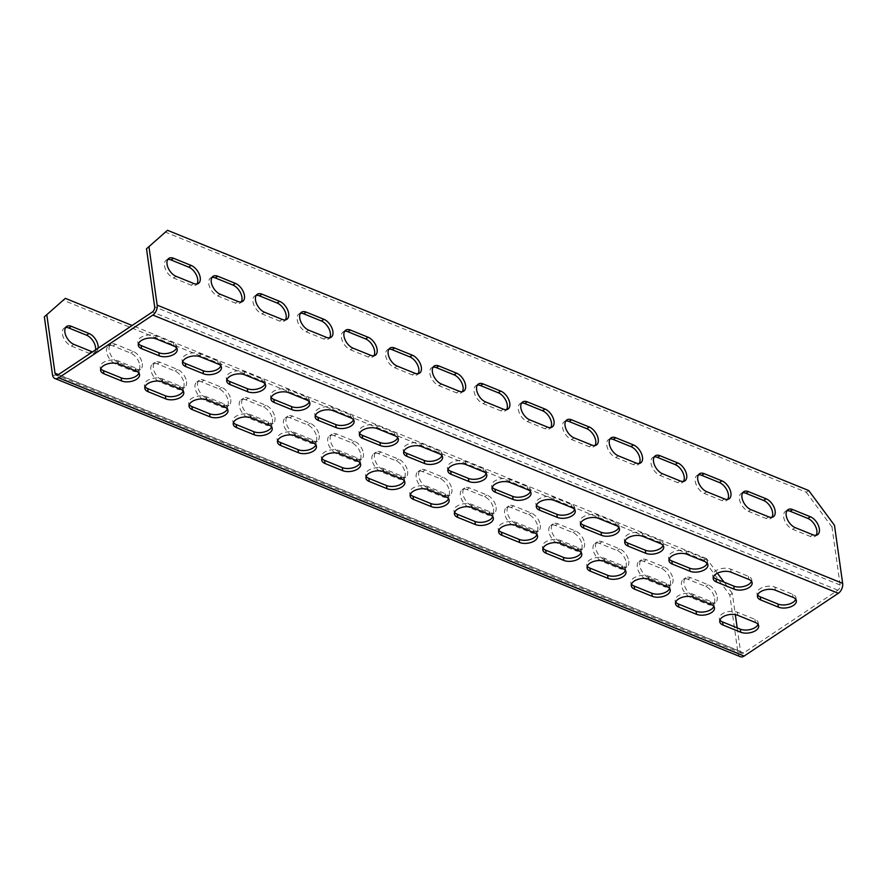 <?xml version="1.0" encoding="UTF-8"?>
<svg xmlns="http://www.w3.org/2000/svg" width="887" height="887" viewBox="0 0 887 887"><rect width="100%" height="100%" fill="white"/><g stroke="black" fill="none" stroke-linecap="round" stroke-linejoin="round"><path stroke-width="0.67" stroke-dasharray="4.43 3.33" d="M139.78 365.3A10.733 6.142 -123.7 0 1 137.984 371.088A10.733 6.142 -123.7 0 1 133.305 371.187L115.62 364.003A10.733 6.142 -123.7 0 1 107.515 355.122A10.733 6.142 -123.7 0 1 108.402 346.052A10.733 6.142 -123.7 0 1 113.081 345.952L130.766 353.137A10.733 6.142 -123.7 0 1 139.78 365.3M142.286 363.626A10.733 6.142 -123.7 0 1 140.501 369.413A10.733 6.142 -123.7 0 1 135.822 369.513L118.126 362.339A10.733 6.142 -123.7 0 1 110.021 353.447A10.733 6.142 -123.7 0 1 110.908 344.378A10.733 6.142 -123.7 0 1 115.587 344.278L133.283 351.463A10.733 6.142 -123.7 0 1 142.286 363.626M211.993 277.431A10.733 6.142 56.3 0 0 210.552 277.986A10.733 6.142 56.3 0 0 209.665 287.066A10.733 6.142 56.3 0 0 217.77 295.948L235.465 303.132A10.733 6.142 56.3 0 0 240.144 303.032A10.733 6.142 56.3 0 0 241.22 301.924M167.765 259.481A10.733 6.142 56.3 0 0 166.324 260.035A10.733 6.142 56.3 0 0 165.437 269.116A10.733 6.142 56.3 0 0 173.542 277.997L191.237 285.182A10.733 6.142 56.3 0 0 195.916 285.082A10.733 6.142 56.3 0 0 196.992 283.973M95.585 349.844A10.733 6.142 -123.7 0 1 93.767 353.148A10.733 6.142 -123.7 0 1 89.077 353.237L71.392 346.063A10.733 6.142 -123.7 0 1 63.287 337.171A10.733 6.142 -123.7 0 1 64.174 328.101A10.733 6.142 -123.7 0 1 65.616 327.536M98.102 348.17A10.733 6.142 -123.7 0 1 96.273 351.474A10.733 6.142 -123.7 0 1 92.525 351.884M256.21 295.382A10.733 6.142 56.3 0 0 254.78 295.936A10.733 6.142 56.3 0 0 253.893 305.006A10.733 6.142 56.3 0 0 261.998 313.898L279.682 321.083A10.733 6.142 56.3 0 0 284.361 320.983A10.733 6.142 56.3 0 0 285.437 319.874M300.438 313.322A10.733 6.142 56.3 0 0 298.997 313.887A10.733 6.142 56.3 0 0 298.11 322.957A10.733 6.142 56.3 0 0 306.215 331.849L323.91 339.022A10.733 6.142 56.3 0 0 328.589 338.934A10.733 6.142 56.3 0 0 329.665 337.825M344.666 331.272A10.733 6.142 56.3 0 0 343.225 331.838A10.733 6.142 56.3 0 0 342.338 340.907A10.733 6.142 56.3 0 0 350.443 349.8L368.138 356.973A10.733 6.142 56.3 0 0 372.817 356.884A10.733 6.142 56.3 0 0 373.893 355.776M388.883 349.223A10.733 6.142 56.3 0 0 387.453 349.788A10.733 6.142 56.3 0 0 386.566 358.858A10.733 6.142 56.3 0 0 394.671 367.75L412.355 374.924A10.733 6.142 56.3 0 0 417.034 374.835A10.733 6.142 56.3 0 0 418.11 373.715M433.111 367.174A10.733 6.142 56.3 0 0 431.67 367.739A10.733 6.142 56.3 0 0 430.783 376.809A10.733 6.142 56.3 0 0 438.888 385.701L456.583 392.874A10.733 6.142 56.3 0 0 461.262 392.786A10.733 6.142 56.3 0 0 462.338 391.666M477.339 385.124A10.733 6.142 56.3 0 0 475.898 385.69A10.733 6.142 56.3 0 0 475.011 394.759A10.733 6.142 56.3 0 0 483.116 403.64L500.811 410.825A10.733 6.142 56.3 0 0 505.49 410.725A10.733 6.142 56.3 0 0 506.566 409.617M521.556 403.075A10.733 6.142 56.3 0 0 520.126 403.64A10.733 6.142 56.3 0 0 519.239 412.71A10.733 6.142 56.3 0 0 527.344 421.591L545.028 428.776A10.733 6.142 56.3 0 0 549.718 428.676A10.733 6.142 56.3 0 0 550.783 427.567M565.784 421.026A10.733 6.142 56.3 0 0 564.343 421.591A10.733 6.142 56.3 0 0 563.456 430.661A10.733 6.142 56.3 0 0 571.561 439.542L589.256 446.726A10.733 6.142 56.3 0 0 593.935 446.627A10.733 6.142 56.3 0 0 595.011 445.518M610.012 438.976A10.733 6.142 56.3 0 0 608.571 439.531A10.733 6.142 56.3 0 0 607.684 448.611A10.733 6.142 56.3 0 0 615.789 457.492L633.484 464.677A10.733 6.142 56.3 0 0 638.163 464.577A10.733 6.142 56.3 0 0 639.239 463.469M654.229 456.927A10.733 6.142 56.3 0 0 652.799 457.481A10.733 6.142 56.3 0 0 651.912 466.551A10.733 6.142 56.3 0 0 660.017 475.443L677.701 482.628A10.733 6.142 56.3 0 0 682.391 482.528A10.733 6.142 56.3 0 0 683.456 481.419M698.457 474.867A10.733 6.142 56.3 0 0 697.016 475.432A10.733 6.142 56.3 0 0 696.129 484.502A10.733 6.142 56.3 0 0 704.234 493.394L721.929 500.578A10.733 6.142 56.3 0 0 726.608 500.479A10.733 6.142 56.3 0 0 727.684 499.37M742.685 492.817A10.733 6.142 56.3 0 0 741.244 493.383A10.733 6.142 56.3 0 0 740.357 502.452A10.733 6.142 56.3 0 0 748.462 511.344L766.157 518.518A10.733 6.142 56.3 0 0 770.836 518.429A10.733 6.142 56.3 0 0 771.912 517.321M786.902 510.768A10.733 6.142 56.3 0 0 785.472 511.333A10.733 6.142 56.3 0 0 784.585 520.403A10.733 6.142 56.3 0 0 792.69 529.295L810.374 536.469A10.733 6.142 56.3 0 0 815.064 536.38A10.733 6.142 56.3 0 0 816.129 535.26M183.997 383.251A10.733 6.142 -123.7 0 1 182.212 389.038A10.733 6.142 -123.7 0 1 177.533 389.138L159.837 381.953A10.733 6.142 -123.7 0 1 151.732 373.072A10.733 6.142 -123.7 0 1 152.619 364.003A10.733 6.142 -123.7 0 1 157.298 363.903L174.994 371.088A10.733 6.142 -123.7 0 1 183.997 383.251M186.514 381.576A10.733 6.142 -123.7 0 1 184.729 387.364A10.733 6.142 -123.7 0 1 180.039 387.464L162.354 380.279A10.733 6.142 -123.7 0 1 154.249 371.398A10.733 6.142 -123.7 0 1 155.136 362.328A10.733 6.142 -123.7 0 1 159.815 362.229L177.5 369.413A10.733 6.142 -123.7 0 1 186.514 381.576M228.225 401.201A10.733 6.142 -123.7 0 1 226.44 406.989A10.733 6.142 -123.7 0 1 221.75 407.089L204.065 399.904A10.733 6.142 -123.7 0 1 195.96 391.023A10.733 6.142 -123.7 0 1 196.847 381.953A10.733 6.142 -123.7 0 1 201.526 381.853L219.222 389.027A10.733 6.142 -123.7 0 1 228.225 401.201M230.742 399.527A10.733 6.142 -123.7 0 1 228.946 405.315A10.733 6.142 -123.7 0 1 224.267 405.414L206.582 398.23A10.733 6.142 -123.7 0 1 198.466 389.349A10.733 6.142 -123.7 0 1 199.353 380.279A10.733 6.142 -123.7 0 1 204.043 380.179L221.728 387.353A10.733 6.142 -123.7 0 1 230.742 399.527M272.453 419.152A10.733 6.142 -123.7 0 1 270.657 424.94A10.733 6.142 -123.7 0 1 265.978 425.039L248.293 417.855A10.733 6.142 -123.7 0 1 240.189 408.974A10.733 6.142 -123.7 0 1 241.076 399.893A10.733 6.142 -123.7 0 1 245.754 399.804L263.439 406.978A10.733 6.142 -123.7 0 1 272.453 419.152M274.959 417.478A10.733 6.142 -123.7 0 1 273.174 423.265A10.733 6.142 -123.7 0 1 268.495 423.365L250.799 416.18A10.733 6.142 -123.7 0 1 242.694 407.299A10.733 6.142 -123.7 0 1 243.581 398.219A10.733 6.142 -123.7 0 1 248.26 398.13L265.956 405.304A10.733 6.142 -123.7 0 1 274.959 417.478M316.67 437.103A10.733 6.142 -123.7 0 1 314.885 442.89A10.733 6.142 -123.7 0 1 310.206 442.99L292.51 435.805A10.733 6.142 -123.7 0 1 284.405 426.913A10.733 6.142 -123.7 0 1 285.292 417.844A10.733 6.142 -123.7 0 1 289.971 417.755L307.667 424.928A10.733 6.142 -123.7 0 1 316.67 437.103M319.187 435.428A10.733 6.142 -123.7 0 1 317.402 441.216A10.733 6.142 -123.7 0 1 312.712 441.316L295.027 434.131A10.733 6.142 -123.7 0 1 286.922 425.25A10.733 6.142 -123.7 0 1 287.809 416.169A10.733 6.142 -123.7 0 1 292.488 416.081L310.184 423.254A10.733 6.142 -123.7 0 1 319.187 435.428M360.898 455.053A10.733 6.142 -123.7 0 1 359.113 460.841A10.733 6.142 -123.7 0 1 354.423 460.93L336.738 453.756A10.733 6.142 -123.7 0 1 328.633 444.864A10.733 6.142 -123.7 0 1 329.52 435.794A10.733 6.142 -123.7 0 1 334.199 435.705L351.895 442.879A10.733 6.142 -123.7 0 1 360.898 455.053M363.415 453.379A10.733 6.142 -123.7 0 1 361.619 459.167A10.733 6.142 -123.7 0 1 356.94 459.266L339.255 452.082A10.733 6.142 -123.7 0 1 331.139 443.19A10.733 6.142 -123.7 0 1 332.026 434.12A10.733 6.142 -123.7 0 1 336.716 434.031L354.401 441.205A10.733 6.142 -123.7 0 1 363.415 453.379M405.126 473.004A10.733 6.142 -123.7 0 1 403.33 478.792A10.733 6.142 -123.7 0 1 398.651 478.88L380.966 471.707A10.733 6.142 -123.7 0 1 372.862 462.814A10.733 6.142 -123.7 0 1 373.749 453.745A10.733 6.142 -123.7 0 1 378.427 453.645L396.112 460.83A10.733 6.142 -123.7 0 1 405.126 473.004M407.632 471.33A10.733 6.142 -123.7 0 1 405.847 477.117A10.733 6.142 -123.7 0 1 401.168 477.206L383.472 470.032A10.733 6.142 -123.7 0 1 375.367 461.14A10.733 6.142 -123.7 0 1 376.254 452.071A10.733 6.142 -123.7 0 1 380.933 451.982L398.629 459.156A10.733 6.142 -123.7 0 1 407.632 471.33M449.343 490.943A10.733 6.142 -123.7 0 1 447.558 496.742A10.733 6.142 -123.7 0 1 442.879 496.831L425.183 489.657A10.733 6.142 -123.7 0 1 417.078 480.765A10.733 6.142 -123.7 0 1 417.965 471.696A10.733 6.142 -123.7 0 1 422.644 471.596L440.34 478.78A10.733 6.142 -123.7 0 1 449.343 490.943M451.86 489.269A10.733 6.142 -123.7 0 1 450.075 495.068A10.733 6.142 -123.7 0 1 445.385 495.157L427.7 487.983A10.733 6.142 -123.7 0 1 419.595 479.091A10.733 6.142 -123.7 0 1 420.482 470.021A10.733 6.142 -123.7 0 1 425.161 469.922L442.857 477.106A10.733 6.142 -123.7 0 1 451.86 489.269M493.571 508.894A10.733 6.142 -123.7 0 1 491.786 514.693A10.733 6.142 -123.7 0 1 487.096 514.782L469.411 507.608A10.733 6.142 -123.7 0 1 461.307 498.716A10.733 6.142 -123.7 0 1 462.194 489.646A10.733 6.142 -123.7 0 1 466.872 489.546L484.568 496.731A10.733 6.142 -123.7 0 1 493.571 508.894M496.088 507.22A10.733 6.142 -123.7 0 1 494.292 513.019A10.733 6.142 -123.7 0 1 489.613 513.107L471.928 505.934A10.733 6.142 -123.7 0 1 463.823 497.042A10.733 6.142 -123.7 0 1 464.699 487.972A10.733 6.142 -123.7 0 1 469.389 487.872L487.074 495.057A10.733 6.142 -123.7 0 1 496.088 507.22M537.799 526.845A10.733 6.142 -123.7 0 1 536.003 532.632A10.733 6.142 -123.7 0 1 531.324 532.732L513.64 525.559A10.733 6.142 -123.7 0 1 505.535 516.666A10.733 6.142 -123.7 0 1 506.422 507.597A10.733 6.142 -123.7 0 1 511.1 507.497L528.785 514.682A10.733 6.142 -123.7 0 1 537.799 526.845M540.305 525.171A10.733 6.142 -123.7 0 1 538.52 530.969A10.733 6.142 -123.7 0 1 533.841 531.058L516.145 523.884A10.733 6.142 -123.7 0 1 508.04 514.992A10.733 6.142 -123.7 0 1 508.927 505.923A10.733 6.142 -123.7 0 1 513.606 505.823L531.302 513.008A10.733 6.142 -123.7 0 1 540.305 525.171M582.016 544.795A10.733 6.142 -123.7 0 1 580.231 550.583A10.733 6.142 -123.7 0 1 575.552 550.683L557.856 543.498A10.733 6.142 -123.7 0 1 549.752 534.617A10.733 6.142 -123.7 0 1 550.639 525.547A10.733 6.142 -123.7 0 1 555.329 525.448L573.013 532.632A10.733 6.142 -123.7 0 1 582.016 544.795M584.533 543.121A10.733 6.142 -123.7 0 1 582.748 548.909A10.733 6.142 -123.7 0 1 578.058 549.009L560.373 541.824A10.733 6.142 -123.7 0 1 552.268 532.943A10.733 6.142 -123.7 0 1 553.155 523.873A10.733 6.142 -123.7 0 1 557.834 523.773L575.53 530.958A10.733 6.142 -123.7 0 1 584.533 543.121M626.244 562.746A10.733 6.142 -123.7 0 1 624.459 568.534A10.733 6.142 -123.7 0 1 619.78 568.634L602.085 561.449A10.733 6.142 -123.7 0 1 593.98 552.568A10.733 6.142 -123.7 0 1 594.867 543.498A10.733 6.142 -123.7 0 1 599.545 543.398L617.241 550.572A10.733 6.142 -123.7 0 1 626.244 562.746M628.761 561.072A10.733 6.142 -123.7 0 1 626.965 566.86A10.733 6.142 -123.7 0 1 622.286 566.959L604.601 559.775A10.733 6.142 -123.7 0 1 596.496 550.894A10.733 6.142 -123.7 0 1 597.372 541.824A10.733 6.142 -123.7 0 1 602.062 541.724L619.747 548.909A10.733 6.142 -123.7 0 1 628.761 561.072M670.472 580.697A10.733 6.142 -123.7 0 1 668.676 586.484A10.733 6.142 -123.7 0 1 663.997 586.584L646.313 579.399A10.733 6.142 -123.7 0 1 638.208 570.518A10.733 6.142 -123.7 0 1 639.095 561.438A10.733 6.142 -123.7 0 1 643.774 561.349L661.458 568.523A10.733 6.142 -123.7 0 1 670.472 580.697M672.978 579.023A10.733 6.142 -123.7 0 1 671.193 584.81A10.733 6.142 -123.7 0 1 666.514 584.91L648.818 577.725A10.733 6.142 -123.7 0 1 640.713 568.844A10.733 6.142 -123.7 0 1 641.6 559.775A10.733 6.142 -123.7 0 1 646.279 559.675L663.975 566.848A10.733 6.142 -123.7 0 1 672.978 579.023M714.689 598.647A10.733 6.142 -123.7 0 1 712.904 604.435A10.733 6.142 -123.7 0 1 708.225 604.535L690.529 597.35A10.733 6.142 -123.7 0 1 682.425 588.458A10.733 6.142 -123.7 0 1 683.312 579.388A10.733 6.142 -123.7 0 1 688.002 579.3L705.686 586.473A10.733 6.142 -123.7 0 1 714.689 598.647M717.206 596.973A10.733 6.142 -123.7 0 1 715.421 602.761A10.733 6.142 -123.7 0 1 710.731 602.861L693.046 595.676A10.733 6.142 -123.7 0 1 684.941 586.795A10.733 6.142 -123.7 0 1 685.828 577.714A10.733 6.142 -123.7 0 1 690.507 577.625L708.203 584.799A10.733 6.142 -123.7 0 1 717.206 596.973M795.739 599.268A10.733 5.666 172 0 0 795.927 597.661A10.733 5.666 172 0 0 792.634 594.268L774.939 587.094A10.733 5.666 172 0 0 763.042 587.283A10.733 5.666 172 0 0 756.988 593.47A10.733 5.666 172 0 0 757.62 594.955M751.511 581.318A10.733 5.666 172 0 0 751.71 579.71A10.733 5.666 172 0 0 748.406 576.328L730.722 569.144A10.733 5.666 172 0 0 718.814 569.332A10.733 5.666 172 0 0 712.76 575.519A10.733 5.666 172 0 0 713.392 577.005M707.294 563.367A10.733 5.666 172 0 0 707.482 561.759A10.733 5.666 172 0 0 704.178 558.378L686.494 551.193A10.733 5.666 172 0 0 674.597 551.381A10.733 5.666 172 0 0 668.543 557.568A10.733 5.666 172 0 0 669.164 559.054M663.066 545.416A10.733 5.666 172 0 0 663.254 543.809A10.733 5.666 172 0 0 659.961 540.427L642.266 533.242A10.733 5.666 172 0 0 630.369 533.431A10.733 5.666 172 0 0 624.315 539.618A10.733 5.666 172 0 0 624.947 541.114M618.838 527.466A10.733 5.666 172 0 0 619.037 525.858A10.733 5.666 172 0 0 615.733 522.476L598.049 515.292A10.733 5.666 172 0 0 586.141 515.48A10.733 5.666 172 0 0 580.087 521.667A10.733 5.666 172 0 0 580.719 523.164M574.621 509.515A10.733 5.666 172 0 0 574.809 507.918A10.733 5.666 172 0 0 571.505 504.526L553.821 497.341A10.733 5.666 172 0 0 541.924 497.54A10.733 5.666 172 0 0 535.87 503.716A10.733 5.666 172 0 0 536.491 505.213M530.393 491.564A10.733 5.666 172 0 0 530.581 489.968A10.733 5.666 172 0 0 527.288 486.575L509.593 479.401A10.733 5.666 172 0 0 497.696 479.59A10.733 5.666 172 0 0 491.642 485.766A10.733 5.666 172 0 0 492.274 487.262M486.165 473.625A10.733 5.666 172 0 0 486.364 472.017A10.733 5.666 172 0 0 483.06 468.624L465.376 461.451A10.733 5.666 172 0 0 453.468 461.639A10.733 5.666 172 0 0 447.414 467.826A10.733 5.666 172 0 0 448.046 469.312M441.948 455.674A10.733 5.666 172 0 0 442.136 454.066A10.733 5.666 172 0 0 438.832 450.674L421.148 443.5A10.733 5.666 172 0 0 409.251 443.688A10.733 5.666 172 0 0 403.197 449.875A10.733 5.666 172 0 0 403.818 451.361M397.72 437.723A10.733 5.666 172 0 0 397.908 436.116A10.733 5.666 172 0 0 394.615 432.723L376.92 425.549A10.733 5.666 172 0 0 365.023 425.738A10.733 5.666 172 0 0 358.969 431.925A10.733 5.666 172 0 0 359.601 433.41M353.492 419.773A10.733 5.666 172 0 0 353.691 418.165A10.733 5.666 172 0 0 350.387 414.772L332.703 407.599A10.733 5.666 172 0 0 320.795 407.787A10.733 5.666 172 0 0 314.741 413.974A10.733 5.666 172 0 0 315.373 415.46M309.275 401.822A10.733 5.666 172 0 0 309.463 400.214A10.733 5.666 172 0 0 306.159 396.833L288.475 389.648A10.733 5.666 172 0 0 276.578 389.837A10.733 5.666 172 0 0 270.524 396.023A10.733 5.666 172 0 0 271.145 397.509M265.047 383.871A10.733 5.666 172 0 0 265.235 382.264A10.733 5.666 172 0 0 261.942 378.882L244.247 371.697A10.733 5.666 172 0 0 232.35 371.886A10.733 5.666 172 0 0 226.296 378.073A10.733 5.666 172 0 0 226.928 379.558M758.063 624.37A10.733 5.666 172 0 0 758.252 622.763A10.733 5.666 172 0 0 754.948 619.381L737.263 612.196A10.733 5.666 172 0 0 725.366 612.385A10.733 5.666 172 0 0 719.313 618.572A10.733 5.666 172 0 0 719.934 620.057M713.835 606.42A10.733 5.666 172 0 0 714.024 604.812A10.733 5.666 172 0 0 710.731 601.43L693.035 594.246A10.733 5.666 172 0 0 681.138 594.434A10.733 5.666 172 0 0 675.085 600.621A10.733 5.666 172 0 0 675.717 602.107M669.607 588.469A10.733 5.666 172 0 0 669.807 586.861A10.733 5.666 172 0 0 666.503 583.48L648.818 576.295A10.733 5.666 172 0 0 636.91 576.483A10.733 5.666 172 0 0 630.857 582.67A10.733 5.666 172 0 0 631.489 584.167M625.379 570.518A10.733 5.666 172 0 0 625.579 568.911A10.733 5.666 172 0 0 622.275 565.529L604.59 558.344A10.733 5.666 172 0 0 592.693 558.533A10.733 5.666 172 0 0 586.64 564.72A10.733 5.666 172 0 0 587.261 566.216M581.162 552.568A10.733 5.666 172 0 0 581.351 550.971A10.733 5.666 172 0 0 578.058 547.578L560.362 540.394A10.733 5.666 172 0 0 548.465 540.593A10.733 5.666 172 0 0 542.412 546.769A10.733 5.666 172 0 0 543.044 548.266M536.934 534.617A10.733 5.666 172 0 0 537.134 533.02A10.733 5.666 172 0 0 533.83 529.628L516.145 522.454A10.733 5.666 172 0 0 504.237 522.643A10.733 5.666 172 0 0 498.184 528.829A10.733 5.666 172 0 0 498.816 530.315M492.706 516.678A10.733 5.666 172 0 0 492.906 515.07A10.733 5.666 172 0 0 489.602 511.677L471.917 504.503A10.733 5.666 172 0 0 460.02 504.692A10.733 5.666 172 0 0 453.956 510.879A10.733 5.666 172 0 0 454.587 512.364M448.489 498.727A10.733 5.666 172 0 0 448.678 497.119A10.733 5.666 172 0 0 445.385 493.726L427.689 486.553A10.733 5.666 172 0 0 415.792 486.741A10.733 5.666 172 0 0 409.739 492.928A10.733 5.666 172 0 0 410.371 494.414M404.261 480.776A10.733 5.666 172 0 0 404.461 479.168A10.733 5.666 172 0 0 401.157 475.776L383.461 468.602A10.733 5.666 172 0 0 371.564 468.791A10.733 5.666 172 0 0 365.511 474.977A10.733 5.666 172 0 0 366.143 476.463M360.033 462.826A10.733 5.666 172 0 0 360.233 461.218A10.733 5.666 172 0 0 356.929 457.836L339.244 450.651A10.733 5.666 172 0 0 327.347 450.84A10.733 5.666 172 0 0 321.282 457.027A10.733 5.666 172 0 0 321.914 458.512M315.816 444.875A10.733 5.666 172 0 0 316.005 443.267A10.733 5.666 172 0 0 312.712 439.885L295.016 432.701A10.733 5.666 172 0 0 283.119 432.889A10.733 5.666 172 0 0 277.066 439.076A10.733 5.666 172 0 0 277.698 440.562M271.588 426.924A10.733 5.666 172 0 0 271.788 425.316A10.733 5.666 172 0 0 268.484 421.935L250.788 414.75A10.733 5.666 172 0 0 238.891 414.939A10.733 5.666 172 0 0 232.837 421.125A10.733 5.666 172 0 0 233.469 422.622M227.36 408.974A10.733 5.666 172 0 0 227.56 407.366A10.733 5.666 172 0 0 224.256 403.984L206.571 396.799A10.733 5.666 172 0 0 194.674 396.988A10.733 5.666 172 0 0 188.609 403.175A10.733 5.666 172 0 0 189.241 404.672M717.406 573.213L706.606 558.622L704.09 560.296L729.824 595.055L737.984 653.087A7.661 4.812 -67.9 0 0 740.335 656.713M737.186 627.874L740.501 651.413A3.991 2.506 -67.9 0 0 741.72 653.298A3.991 2.506 -67.9 0 0 743.694 652.954L837.893 590.199A3.991 2.506 -67.9 0 0 840.133 585.032L831.984 527L834.49 525.326M808.756 490.555L806.25 492.23L164.993 231.962M806.25 492.23L831.984 527M704.09 560.296L62.833 300.028M706.606 558.622L132.163 325.474M729.824 595.055L732.34 593.381L735.323 614.624M732.34 593.381L724.014 582.127M220.819 365.921A10.733 5.666 172 0 0 221.018 364.313A10.733 5.666 172 0 0 217.714 360.931L200.03 353.747A10.733 5.666 172 0 0 188.122 353.935A10.733 5.666 172 0 0 182.068 360.122A10.733 5.666 172 0 0 182.7 361.619M183.143 391.023A10.733 5.666 172 0 0 183.332 389.415A10.733 5.666 172 0 0 180.039 386.033L162.343 378.849A10.733 5.666 172 0 0 150.446 379.048A10.733 5.666 172 0 0 144.393 385.224A10.733 5.666 172 0 0 145.024 386.721M138.915 373.072A10.733 5.666 172 0 0 139.115 371.476A10.733 5.666 172 0 0 135.811 368.083L118.115 360.909A10.733 5.666 172 0 0 106.218 361.098A10.733 5.666 172 0 0 100.164 367.273A10.733 5.666 172 0 0 100.796 368.77M176.591 347.97A10.733 5.666 172 0 0 176.79 346.362A10.733 5.666 172 0 0 173.486 342.981L155.802 335.796A10.733 5.666 172 0 0 143.905 335.985A10.733 5.666 172 0 0 137.84 342.171A10.733 5.666 172 0 0 138.472 343.668M135.822 369.513L133.305 371.187M237.971 301.458L235.465 303.132M193.743 283.507L191.237 285.182M91.594 351.562L89.077 353.237M282.199 319.409L279.682 321.083M326.416 337.359L323.91 339.022M370.644 355.299L368.138 356.973M414.872 373.25L412.355 374.924M459.089 391.2L456.583 392.874M503.317 409.151L500.811 410.825M547.545 427.102L545.028 428.776M591.762 445.052L589.256 446.726M635.99 463.003L633.484 464.677M680.218 480.954L677.701 482.628M724.435 498.904L721.929 500.578M768.663 516.844L766.157 518.518M812.891 534.794L810.374 536.469M180.039 387.464L177.533 389.138M224.267 405.414L221.75 407.089M268.495 423.365L265.978 425.039M312.712 441.316L310.206 442.99M356.94 459.266L354.423 460.93M401.168 477.206L398.651 478.88M445.385 495.157L442.879 496.831M489.613 513.107L487.096 514.782M533.841 531.058L531.324 532.732M578.058 549.009L575.552 550.683M622.286 566.959L619.78 568.634M666.514 584.91L663.997 586.584M710.731 602.861L708.225 604.535M690.507 577.625L688.002 579.3M693.046 595.676L690.529 597.35M708.203 584.799L705.686 586.473M646.279 559.675L643.774 561.349M648.818 577.725L646.313 579.399M663.975 566.848L661.458 568.523M602.062 541.724L599.545 543.398M604.601 559.775L602.085 561.449M619.747 548.909L617.241 550.572M557.834 523.773L555.329 525.448M560.373 541.824L557.856 543.498M575.53 530.958L573.013 532.632M513.606 505.823L511.1 507.497M516.145 523.884L513.64 525.559M531.302 513.008L528.785 514.682M469.389 487.872L466.872 489.546M471.928 505.934L469.411 507.608M487.074 495.057L484.568 496.731M425.161 469.922L422.644 471.596M427.7 487.983L425.183 489.657M442.857 477.106L440.34 478.78M380.933 451.982L378.427 453.645M383.472 470.032L380.966 471.707M398.629 459.156L396.112 460.83M336.716 434.031L334.199 435.705M339.255 452.082L336.738 453.756M354.401 441.205L351.895 442.879M292.488 416.081L289.971 417.755M295.027 434.131L292.51 435.805M310.184 423.254L307.667 424.928M248.26 398.13L245.754 399.804M250.799 416.18L248.293 417.855M265.956 405.304L263.439 406.978M204.043 380.179L201.526 381.853M206.582 398.23L204.065 399.904M221.728 387.353L219.222 389.027M159.815 362.229L157.298 363.903M162.354 380.279L159.837 381.953M177.5 369.413L174.994 371.088M795.195 527.621L792.69 529.295M750.979 509.67L748.462 511.344M706.751 491.72L704.234 493.394M662.522 473.769L660.017 475.443M618.306 455.818L615.789 457.492M574.077 437.868L571.561 439.542M529.849 419.917L527.344 421.591M485.632 401.977L483.116 403.64M441.404 384.027L438.888 385.701M397.176 366.076L394.671 367.75M352.959 348.125L350.443 349.8M308.731 330.175L306.215 331.849M264.503 312.224L261.998 313.898M774.939 587.094L775.371 590.188M792.634 594.268L793.067 597.372M730.722 569.144L731.154 572.237M748.406 576.328L748.839 579.422M686.494 551.193L686.926 554.286M704.178 558.378L704.622 561.471M642.266 533.242L642.698 536.336M659.961 540.427L660.394 543.52M598.049 515.292L598.481 518.385M615.733 522.476L616.166 525.57M553.821 497.341L554.253 500.445M571.505 504.526L571.949 507.619M509.593 479.401L510.025 482.495M527.288 486.575L527.721 489.668M465.376 461.451L465.808 464.544M483.06 468.624L483.493 471.718M421.148 443.5L421.58 446.593M438.832 450.674L439.276 453.767M376.92 425.549L377.352 428.643M394.615 432.723L395.048 435.827M332.703 407.599L333.135 410.692M350.387 414.772L350.82 417.877M288.475 389.648L288.907 392.741M306.159 396.833L306.603 399.926M244.247 371.697L244.679 374.791M261.942 378.882L262.375 381.975M737.263 612.196L737.696 615.29M754.948 619.381L755.391 622.474M693.035 594.246L693.468 597.339M710.731 601.43L711.163 604.524M648.818 576.295L649.251 579.388M666.503 583.48L666.935 586.573M604.59 558.344L605.023 561.438M622.275 565.529L622.718 568.622M560.362 540.394L560.795 543.498M578.058 547.578L578.49 550.672M516.145 522.454L516.578 525.547M533.83 529.628L534.262 532.721M471.917 504.503L472.35 507.597M489.602 511.677L490.045 514.77M427.689 486.553L428.122 489.646M445.385 493.726L445.817 496.82M383.461 468.602L383.905 471.696M401.157 475.776L401.589 478.88M339.244 450.651L339.677 453.745M356.929 457.836L357.372 460.93M295.016 432.701L295.449 435.794M312.712 439.885L313.144 442.979M250.788 414.75L251.232 417.844M268.484 421.935L268.916 425.028M206.571 396.799L207.004 399.893M224.256 403.984L224.699 407.078M840.133 585.032L154.66 306.813M737.984 653.087L52.51 374.879M740.501 651.413L58.442 374.591M743.694 652.954L58.209 374.735M837.893 590.199L152.409 311.98M173.486 342.981L173.93 346.074M155.802 335.796L156.234 338.901M135.811 368.083L136.243 371.176M118.115 360.909L118.559 364.003M180.039 386.033L180.471 389.127M162.343 378.849L162.776 381.953M217.714 360.931L218.147 364.025M200.03 353.747L200.462 356.84M73.909 344.389L71.392 346.063M176.058 276.323L173.542 277.997M220.286 294.273L217.77 295.948M115.587 344.278L113.081 345.952M133.283 351.463L130.766 353.137M118.126 362.339L115.62 364.003M140.501 369.413L137.984 371.088M242.65 301.358L240.144 303.032M198.433 283.408L195.916 285.082M96.273 351.474L93.767 353.148M286.878 319.309L284.361 320.983M331.106 337.26L328.589 338.934M375.323 355.21L372.817 356.884M419.551 373.161L417.034 374.835M463.779 391.112L461.262 392.786M507.996 409.051L505.49 410.725M552.224 427.002L549.718 428.676M596.452 444.952L593.935 446.627M640.669 462.903L638.163 464.577M684.897 480.854L682.391 482.528M729.125 498.804L726.608 500.479M773.342 516.755L770.836 518.429M817.57 534.706L815.064 536.38M184.729 387.364L182.212 389.038M228.946 405.315L226.44 406.989M273.174 423.265L270.657 424.94M317.402 441.216L314.885 442.89M361.619 459.167L359.113 460.841M405.847 477.117L403.33 478.792M450.075 495.068L447.558 496.742M494.292 513.019L491.786 514.693M538.52 530.969L536.003 532.632M582.748 548.909L580.231 550.583M626.965 566.86L624.459 568.534M671.193 584.81L668.676 586.484M715.421 602.761L712.904 604.435M685.828 577.714L683.312 579.388M641.6 559.775L639.095 561.438M597.372 541.824L594.867 543.498M553.155 523.873L550.639 525.547M508.927 505.923L506.422 507.597M464.699 487.972L462.194 489.646M420.482 470.021L417.965 471.696M376.254 452.071L373.749 453.745M332.026 434.12L329.52 435.794M287.809 416.169L285.292 417.844M243.581 398.219L241.076 399.893M199.353 380.279L196.847 381.953M155.136 362.328L152.619 364.003M787.978 509.659L785.472 511.333M743.761 491.708L741.244 493.383M699.533 473.758L697.016 475.432M655.305 455.807L652.799 457.481M611.088 437.856L608.571 439.531M566.86 419.917L564.343 421.591M522.631 401.966L520.126 403.64M478.415 384.016L475.898 385.69M434.186 366.065L431.67 367.739M389.958 348.114L387.453 349.788M345.742 330.164L343.225 331.838M301.513 312.213L298.997 313.887M257.285 294.262L254.78 295.936M756.988 593.47L757.42 596.563M795.927 597.661L796.371 600.754M712.76 575.519L713.192 578.612M751.71 579.71L752.143 582.803M668.543 557.568L668.975 560.662M707.482 561.759L707.915 564.853M624.315 539.618L624.747 542.711M663.254 543.809L663.698 546.902M580.087 521.667L580.519 524.76M619.037 525.858L619.47 528.962M535.87 503.716L536.302 506.821M574.809 507.918L575.242 511.012M491.642 485.766L492.074 488.87M530.581 489.968L531.025 493.061M447.414 467.826L447.846 470.919M486.364 472.017L486.797 475.11M403.197 449.875L403.629 452.969M442.136 454.066L442.569 457.16M358.969 431.925L359.401 435.018M397.908 436.116L398.352 439.209M314.741 413.974L315.173 417.067M353.691 418.165L354.124 421.258M270.524 396.023L270.956 399.117M309.463 400.214L309.896 403.308M226.296 378.073L226.728 381.166M265.235 382.264L265.679 385.357M719.313 618.572L719.745 621.665M758.252 622.763L758.684 625.856M675.085 600.621L675.517 603.714M714.024 604.812L714.467 607.905M630.857 582.67L631.289 585.764M669.807 586.861L670.239 589.955M586.64 564.72L587.072 567.813M625.579 568.911L626.011 572.015M542.412 546.769L542.844 549.873M581.351 550.971L581.794 554.065M498.184 528.829L498.616 531.923M537.134 533.02L537.566 536.114M453.956 510.879L454.399 513.972M492.906 515.07L493.338 518.163M409.739 492.928L410.171 496.021M448.678 497.119L449.121 500.213M365.511 474.977L365.943 478.071M404.461 479.168L404.893 482.262M321.282 457.027L321.726 460.12M360.233 461.218L360.665 464.311M277.066 439.076L277.498 442.169M316.005 443.267L316.448 446.361M232.837 421.125L233.27 424.219M271.788 425.316L272.22 428.41M188.609 403.175L189.053 406.268M227.56 407.366L227.992 410.47M741.72 653.298L56.236 375.079M176.79 346.362L177.223 349.467M137.84 342.171L138.283 345.265M139.115 371.476L139.547 374.569M100.164 367.273L100.597 370.378M183.332 389.415L183.775 392.52M144.393 385.224L144.825 388.329M221.018 364.313L221.451 367.406M182.068 360.122L182.5 363.215M66.68 326.427L64.174 328.101M168.84 258.372L166.324 260.035M213.057 276.312L210.552 277.986M110.908 344.378L108.402 346.052"/><path stroke-width="1.33" d="M241.22 301.924A10.733 6.142 56.3 0 0 241.929 297.245A10.733 6.142 56.3 0 0 232.926 285.071L215.231 277.897A10.733 6.142 56.3 0 0 211.993 277.431M244.446 295.571A10.733 6.142 -123.7 0 1 242.65 301.358A10.733 6.142 -123.7 0 1 237.971 301.458L220.286 294.273A10.733 6.142 -123.7 0 1 212.181 285.392A10.733 6.142 -123.7 0 1 213.057 276.312A10.733 6.142 -123.7 0 1 217.747 276.223L235.432 283.396A10.733 6.142 -123.7 0 1 244.446 295.571M196.992 283.973A10.733 6.142 56.3 0 0 197.701 279.294A10.733 6.142 56.3 0 0 188.698 267.12L171.014 259.946A10.733 6.142 56.3 0 0 167.765 259.481M200.218 277.62A10.733 6.142 -123.7 0 1 198.433 283.408A10.733 6.142 -123.7 0 1 193.743 283.507L176.058 276.323A10.733 6.142 -123.7 0 1 167.953 267.442A10.733 6.142 -123.7 0 1 168.84 258.372A10.733 6.142 -123.7 0 1 173.519 258.272L191.215 265.446A10.733 6.142 -123.7 0 1 200.218 277.62M65.616 327.536A10.733 6.142 -123.7 0 1 68.853 328.002L86.549 335.186A10.733 6.142 -123.7 0 1 95.552 347.349A10.733 6.142 -123.7 0 1 95.585 349.844M92.525 351.884A10.733 6.142 -123.7 0 1 91.594 351.562L73.909 344.389A10.733 6.142 -123.7 0 1 65.793 335.497A10.733 6.142 -123.7 0 1 66.68 326.427A10.733 6.142 -123.7 0 1 71.37 326.327L89.055 333.512A10.733 6.142 -123.7 0 1 98.069 345.675A10.733 6.142 -123.7 0 1 98.102 348.17M285.437 319.874A10.733 6.142 56.3 0 0 286.157 315.195A10.733 6.142 56.3 0 0 277.143 303.021L259.459 295.848A10.733 6.142 56.3 0 0 256.21 295.382M288.663 313.521A10.733 6.142 -123.7 0 1 286.878 319.309A10.733 6.142 -123.7 0 1 282.199 319.409L264.503 312.224A10.733 6.142 -123.7 0 1 256.398 303.332A10.733 6.142 -123.7 0 1 257.285 294.262A10.733 6.142 -123.7 0 1 261.964 294.174L279.66 301.347A10.733 6.142 -123.7 0 1 288.663 313.521M329.665 337.825A10.733 6.142 56.3 0 0 330.374 333.146A10.733 6.142 56.3 0 0 321.371 320.972L303.687 313.798A10.733 6.142 56.3 0 0 300.438 313.322M332.891 331.472A10.733 6.142 -123.7 0 1 331.106 337.26A10.733 6.142 -123.7 0 1 326.416 337.359L308.731 330.175A10.733 6.142 -123.7 0 1 300.626 321.282A10.733 6.142 -123.7 0 1 301.513 312.213A10.733 6.142 -123.7 0 1 306.192 312.124L323.888 319.298A10.733 6.142 -123.7 0 1 332.891 331.472M373.893 355.776A10.733 6.142 56.3 0 0 374.602 351.086A10.733 6.142 56.3 0 0 365.599 338.923L347.904 331.738A10.733 6.142 56.3 0 0 344.666 331.272M377.119 349.423A10.733 6.142 -123.7 0 1 375.323 355.21A10.733 6.142 -123.7 0 1 370.644 355.299L352.959 348.125A10.733 6.142 -123.7 0 1 344.855 339.233A10.733 6.142 -123.7 0 1 345.742 330.164A10.733 6.142 -123.7 0 1 350.42 330.064L368.105 337.248A10.733 6.142 -123.7 0 1 377.119 349.423M418.11 373.715A10.733 6.142 56.3 0 0 418.83 369.036A10.733 6.142 56.3 0 0 409.816 356.873L392.132 349.689A10.733 6.142 56.3 0 0 388.883 349.223M421.336 367.362A10.733 6.142 -123.7 0 1 419.551 373.161A10.733 6.142 -123.7 0 1 414.872 373.25L397.176 366.076A10.733 6.142 -123.7 0 1 389.071 357.184A10.733 6.142 -123.7 0 1 389.958 348.114A10.733 6.142 -123.7 0 1 394.637 348.014L412.333 355.199A10.733 6.142 -123.7 0 1 421.336 367.362M462.338 391.666A10.733 6.142 56.3 0 0 463.047 386.987A10.733 6.142 56.3 0 0 454.044 374.824L436.36 367.639A10.733 6.142 56.3 0 0 433.111 367.174M465.564 385.313A10.733 6.142 -123.7 0 1 463.779 391.112A10.733 6.142 -123.7 0 1 459.089 391.2L441.404 384.027A10.733 6.142 -123.7 0 1 433.299 375.134A10.733 6.142 -123.7 0 1 434.186 366.065A10.733 6.142 -123.7 0 1 438.865 365.965L456.561 373.15A10.733 6.142 -123.7 0 1 465.564 385.313M506.566 409.617A10.733 6.142 56.3 0 0 507.275 404.938A10.733 6.142 56.3 0 0 498.272 392.775L480.577 385.59A10.733 6.142 56.3 0 0 477.339 385.124M509.792 403.263A10.733 6.142 -123.7 0 1 507.996 409.051A10.733 6.142 -123.7 0 1 503.317 409.151L485.632 401.977A10.733 6.142 -123.7 0 1 477.528 393.085A10.733 6.142 -123.7 0 1 478.415 384.016A10.733 6.142 -123.7 0 1 483.093 383.916L500.778 391.1A10.733 6.142 -123.7 0 1 509.792 403.263M550.783 427.567A10.733 6.142 56.3 0 0 551.503 422.888A10.733 6.142 56.3 0 0 542.489 410.725L524.805 403.541A10.733 6.142 56.3 0 0 521.556 403.075M554.009 421.214A10.733 6.142 -123.7 0 1 552.224 427.002A10.733 6.142 -123.7 0 1 547.545 427.102L529.849 419.917A10.733 6.142 -123.7 0 1 521.744 411.036A10.733 6.142 -123.7 0 1 522.631 401.966A10.733 6.142 -123.7 0 1 527.31 401.866L545.006 409.051A10.733 6.142 -123.7 0 1 554.009 421.214M595.011 445.518A10.733 6.142 56.3 0 0 595.731 440.839A10.733 6.142 56.3 0 0 586.717 428.665L569.033 421.491A10.733 6.142 56.3 0 0 565.784 421.026M598.237 439.165A10.733 6.142 -123.7 0 1 596.452 444.952A10.733 6.142 -123.7 0 1 591.762 445.052L574.077 437.868A10.733 6.142 -123.7 0 1 565.973 428.986A10.733 6.142 -123.7 0 1 566.86 419.917A10.733 6.142 -123.7 0 1 571.538 419.817L589.234 427.002A10.733 6.142 -123.7 0 1 598.237 439.165M639.239 463.469A10.733 6.142 56.3 0 0 639.948 458.79A10.733 6.142 56.3 0 0 630.945 446.616L613.25 439.442A10.733 6.142 56.3 0 0 610.012 438.976M642.465 457.115A10.733 6.142 -123.7 0 1 640.669 462.903A10.733 6.142 -123.7 0 1 635.99 463.003L618.306 455.818A10.733 6.142 -123.7 0 1 610.201 446.937A10.733 6.142 -123.7 0 1 611.088 437.856A10.733 6.142 -123.7 0 1 615.766 437.768L633.451 444.941A10.733 6.142 -123.7 0 1 642.465 457.115M683.456 481.419A10.733 6.142 56.3 0 0 684.176 476.74A10.733 6.142 56.3 0 0 675.162 464.566L657.478 457.393A10.733 6.142 56.3 0 0 654.229 456.927M686.682 475.066A10.733 6.142 -123.7 0 1 684.897 480.854A10.733 6.142 -123.7 0 1 680.218 480.954L662.522 473.769A10.733 6.142 -123.7 0 1 654.418 464.888A10.733 6.142 -123.7 0 1 655.305 455.807A10.733 6.142 -123.7 0 1 659.983 455.718L677.679 462.892A10.733 6.142 -123.7 0 1 686.682 475.066M727.684 499.37A10.733 6.142 56.3 0 0 728.404 494.691A10.733 6.142 56.3 0 0 719.39 482.517L701.706 475.343A10.733 6.142 56.3 0 0 698.457 474.867M730.91 493.017A10.733 6.142 -123.7 0 1 729.125 498.804A10.733 6.142 -123.7 0 1 724.435 498.904L706.751 491.72A10.733 6.142 -123.7 0 1 698.646 482.827A10.733 6.142 -123.7 0 1 699.533 473.758A10.733 6.142 -123.7 0 1 704.211 473.669L721.907 480.843A10.733 6.142 -123.7 0 1 730.91 493.017M771.912 517.321A10.733 6.142 56.3 0 0 772.621 512.642A10.733 6.142 56.3 0 0 763.618 500.468L745.923 493.283A10.733 6.142 56.3 0 0 742.685 492.817M775.138 510.967A10.733 6.142 -123.7 0 1 773.342 516.755A10.733 6.142 -123.7 0 1 768.663 516.844L750.979 509.67A10.733 6.142 -123.7 0 1 742.874 500.778A10.733 6.142 -123.7 0 1 743.761 491.708A10.733 6.142 -123.7 0 1 748.44 491.62L766.124 498.793A10.733 6.142 -123.7 0 1 775.138 510.967M816.129 535.26A10.733 6.142 56.3 0 0 816.849 530.581A10.733 6.142 56.3 0 0 807.835 518.418L790.151 511.234A10.733 6.142 56.3 0 0 786.902 510.768M819.355 528.907A10.733 6.142 -123.7 0 1 817.57 534.706A10.733 6.142 -123.7 0 1 812.891 534.794L795.195 527.621A10.733 6.142 -123.7 0 1 787.091 518.729A10.733 6.142 -123.7 0 1 787.978 509.659A10.733 6.142 -123.7 0 1 792.668 509.559L810.352 516.744A10.733 6.142 -123.7 0 1 819.355 528.907M793.067 597.372L775.371 590.188A10.733 5.666 172 0 0 763.474 590.376A10.733 5.666 172 0 0 757.42 596.563A10.733 5.666 172 0 0 760.724 599.956L778.409 607.129A10.733 5.666 172 0 0 790.317 606.941A10.733 5.666 172 0 0 796.371 600.754A10.733 5.666 172 0 0 793.067 597.372M757.62 594.955A10.733 5.666 172 0 0 760.292 596.851L777.977 604.036A10.733 5.666 172 0 0 788.488 604.28A10.733 5.666 172 0 0 795.739 599.268M748.839 579.422L731.154 572.237A10.733 5.666 172 0 0 719.257 572.425A10.733 5.666 172 0 0 713.192 578.612A10.733 5.666 172 0 0 716.496 582.005L734.192 589.179A10.733 5.666 172 0 0 746.089 588.99A10.733 5.666 172 0 0 752.143 582.803A10.733 5.666 172 0 0 748.839 579.422M713.392 577.005A10.733 5.666 172 0 0 716.064 578.901L733.749 586.085A10.733 5.666 172 0 0 744.271 586.329A10.733 5.666 172 0 0 751.511 581.318M704.622 561.471L686.926 554.286A10.733 5.666 172 0 0 675.029 554.475A10.733 5.666 172 0 0 668.975 560.662A10.733 5.666 172 0 0 672.279 564.054L689.964 571.228A10.733 5.666 172 0 0 701.861 571.04A10.733 5.666 172 0 0 707.915 564.853A10.733 5.666 172 0 0 704.622 561.471M669.164 559.054A10.733 5.666 172 0 0 671.836 560.961L689.532 568.135A10.733 5.666 172 0 0 700.043 568.379A10.733 5.666 172 0 0 707.294 563.367M660.394 543.52L642.698 536.336A10.733 5.666 172 0 0 630.801 536.524A10.733 5.666 172 0 0 624.747 542.711A10.733 5.666 172 0 0 628.051 546.104L645.736 553.277A10.733 5.666 172 0 0 657.644 553.089A10.733 5.666 172 0 0 663.698 546.902A10.733 5.666 172 0 0 660.394 543.52M624.947 541.114A10.733 5.666 172 0 0 627.619 543.01L645.304 550.184A10.733 5.666 172 0 0 655.815 550.428A10.733 5.666 172 0 0 663.066 545.416M616.166 525.57L598.481 518.385A10.733 5.666 172 0 0 586.584 518.585A10.733 5.666 172 0 0 580.519 524.76A10.733 5.666 172 0 0 583.823 528.153L601.519 535.338A10.733 5.666 172 0 0 613.416 535.138A10.733 5.666 172 0 0 619.47 528.962A10.733 5.666 172 0 0 616.166 525.57M580.719 523.164A10.733 5.666 172 0 0 583.391 525.06L601.076 532.233A10.733 5.666 172 0 0 611.598 532.477A10.733 5.666 172 0 0 618.838 527.466M571.949 507.619L554.253 500.445A10.733 5.666 172 0 0 542.356 500.634A10.733 5.666 172 0 0 536.302 506.821A10.733 5.666 172 0 0 539.606 510.202L557.291 517.387A10.733 5.666 172 0 0 569.188 517.199A10.733 5.666 172 0 0 575.242 511.012A10.733 5.666 172 0 0 571.949 507.619M536.491 505.213A10.733 5.666 172 0 0 539.163 507.109L556.859 514.283A10.733 5.666 172 0 0 567.37 514.527A10.733 5.666 172 0 0 574.621 509.515M527.721 489.668L510.025 482.495A10.733 5.666 172 0 0 498.128 482.683A10.733 5.666 172 0 0 492.074 488.87A10.733 5.666 172 0 0 495.378 492.252L513.063 499.436A10.733 5.666 172 0 0 524.971 499.248A10.733 5.666 172 0 0 531.025 493.061A10.733 5.666 172 0 0 527.721 489.668M492.274 487.262A10.733 5.666 172 0 0 494.946 489.158L512.631 496.343A10.733 5.666 172 0 0 523.142 496.576A10.733 5.666 172 0 0 530.393 491.564M483.493 471.718L465.808 464.544A10.733 5.666 172 0 0 453.911 464.733A10.733 5.666 172 0 0 447.846 470.919A10.733 5.666 172 0 0 451.15 474.301L468.846 481.486A10.733 5.666 172 0 0 480.743 481.297A10.733 5.666 172 0 0 486.797 475.11A10.733 5.666 172 0 0 483.493 471.718M448.046 469.312A10.733 5.666 172 0 0 450.718 471.208L468.403 478.392A10.733 5.666 172 0 0 478.925 478.625A10.733 5.666 172 0 0 486.165 473.625M439.276 453.767L421.58 446.593A10.733 5.666 172 0 0 409.683 446.782A10.733 5.666 172 0 0 403.629 452.969A10.733 5.666 172 0 0 406.933 456.35L424.618 463.535A10.733 5.666 172 0 0 436.515 463.347A10.733 5.666 172 0 0 442.569 457.16A10.733 5.666 172 0 0 439.276 453.767M403.818 451.361A10.733 5.666 172 0 0 406.49 453.257L424.186 460.442A10.733 5.666 172 0 0 434.697 460.675A10.733 5.666 172 0 0 441.948 455.674M395.048 435.827L377.352 428.643A10.733 5.666 172 0 0 365.455 428.831A10.733 5.666 172 0 0 359.401 435.018A10.733 5.666 172 0 0 362.705 438.4L380.39 445.584A10.733 5.666 172 0 0 392.287 445.396A10.733 5.666 172 0 0 398.352 439.209A10.733 5.666 172 0 0 395.048 435.827M359.601 433.41A10.733 5.666 172 0 0 362.273 435.306L379.958 442.491A10.733 5.666 172 0 0 390.468 442.735A10.733 5.666 172 0 0 397.72 437.723M350.82 417.877L333.135 410.692A10.733 5.666 172 0 0 321.238 410.881A10.733 5.666 172 0 0 315.173 417.067A10.733 5.666 172 0 0 318.477 420.46L336.173 427.634A10.733 5.666 172 0 0 348.07 427.445A10.733 5.666 172 0 0 354.124 421.258A10.733 5.666 172 0 0 350.82 417.877M315.373 415.46A10.733 5.666 172 0 0 318.045 417.356L335.729 424.54A10.733 5.666 172 0 0 346.252 424.784A10.733 5.666 172 0 0 353.492 419.773M306.603 399.926L288.907 392.741A10.733 5.666 172 0 0 277.01 392.93A10.733 5.666 172 0 0 270.956 399.117A10.733 5.666 172 0 0 274.26 402.51L291.945 409.683A10.733 5.666 172 0 0 303.842 409.495A10.733 5.666 172 0 0 309.896 403.308A10.733 5.666 172 0 0 306.603 399.926M271.145 397.509A10.733 5.666 172 0 0 273.817 399.416L291.513 406.59A10.733 5.666 172 0 0 302.023 406.834A10.733 5.666 172 0 0 309.275 401.822M262.375 381.975L244.679 374.791A10.733 5.666 172 0 0 232.782 374.979A10.733 5.666 172 0 0 226.728 381.166A10.733 5.666 172 0 0 230.032 384.559L247.717 391.732A10.733 5.666 172 0 0 259.614 391.544A10.733 5.666 172 0 0 265.679 385.357A10.733 5.666 172 0 0 262.375 381.975M226.928 379.558A10.733 5.666 172 0 0 229.6 381.465L247.285 388.639A10.733 5.666 172 0 0 257.795 388.883A10.733 5.666 172 0 0 265.047 383.871M755.391 622.474L737.696 615.29A10.733 5.666 172 0 0 725.799 615.478A10.733 5.666 172 0 0 719.745 621.665A10.733 5.666 172 0 0 723.049 625.058L740.734 632.231A10.733 5.666 172 0 0 752.631 632.043A10.733 5.666 172 0 0 758.684 625.856A10.733 5.666 172 0 0 755.391 622.474M719.934 620.057A10.733 5.666 172 0 0 722.606 621.964L740.301 629.138A10.733 5.666 172 0 0 750.812 629.382A10.733 5.666 172 0 0 758.063 624.37M711.163 604.524L693.468 597.339A10.733 5.666 172 0 0 681.571 597.528A10.733 5.666 172 0 0 675.517 603.714A10.733 5.666 172 0 0 678.821 607.107L696.506 614.281A10.733 5.666 172 0 0 708.403 614.092A10.733 5.666 172 0 0 714.467 607.905A10.733 5.666 172 0 0 711.163 604.524M675.717 602.107A10.733 5.666 172 0 0 678.389 604.014L696.073 611.187A10.733 5.666 172 0 0 706.584 611.431A10.733 5.666 172 0 0 713.835 606.42M666.935 586.573L649.251 579.388A10.733 5.666 172 0 0 637.354 579.577A10.733 5.666 172 0 0 631.289 585.764A10.733 5.666 172 0 0 634.593 589.156L652.289 596.33A10.733 5.666 172 0 0 664.186 596.142A10.733 5.666 172 0 0 670.239 589.955A10.733 5.666 172 0 0 666.935 586.573M631.489 584.167A10.733 5.666 172 0 0 634.161 586.063L651.845 593.237A10.733 5.666 172 0 0 662.367 593.481A10.733 5.666 172 0 0 669.607 588.469M622.718 568.622L605.023 561.438A10.733 5.666 172 0 0 593.126 561.637A10.733 5.666 172 0 0 587.072 567.813A10.733 5.666 172 0 0 590.365 571.206L608.061 578.391A10.733 5.666 172 0 0 619.958 578.191A10.733 5.666 172 0 0 626.011 572.015A10.733 5.666 172 0 0 622.718 568.622M587.261 566.216A10.733 5.666 172 0 0 589.933 568.112L607.628 575.286A10.733 5.666 172 0 0 618.139 575.53A10.733 5.666 172 0 0 625.379 570.518M578.49 550.672L560.795 543.498A10.733 5.666 172 0 0 548.898 543.687A10.733 5.666 172 0 0 542.844 549.873A10.733 5.666 172 0 0 546.148 553.255L563.833 560.44A10.733 5.666 172 0 0 575.73 560.251A10.733 5.666 172 0 0 581.794 554.065A10.733 5.666 172 0 0 578.49 550.672M543.044 548.266A10.733 5.666 172 0 0 545.716 550.162L563.4 557.346A10.733 5.666 172 0 0 573.911 557.579A10.733 5.666 172 0 0 581.162 552.568M534.262 532.721L516.578 525.547A10.733 5.666 172 0 0 504.681 525.736A10.733 5.666 172 0 0 498.616 531.923A10.733 5.666 172 0 0 501.92 535.304L519.616 542.489A10.733 5.666 172 0 0 531.513 542.301A10.733 5.666 172 0 0 537.566 536.114A10.733 5.666 172 0 0 534.262 532.721M498.816 530.315A10.733 5.666 172 0 0 501.488 532.211L519.172 539.396A10.733 5.666 172 0 0 529.694 539.629A10.733 5.666 172 0 0 536.934 534.617M490.045 514.77L472.35 507.597A10.733 5.666 172 0 0 460.453 507.785A10.733 5.666 172 0 0 454.399 513.972A10.733 5.666 172 0 0 457.692 517.354L475.388 524.539A10.733 5.666 172 0 0 487.285 524.35A10.733 5.666 172 0 0 493.338 518.163A10.733 5.666 172 0 0 490.045 514.77M454.587 512.364A10.733 5.666 172 0 0 457.26 514.26L474.955 521.445A10.733 5.666 172 0 0 485.466 521.678A10.733 5.666 172 0 0 492.706 516.678M445.817 496.82L428.122 489.646A10.733 5.666 172 0 0 416.225 489.835A10.733 5.666 172 0 0 410.171 496.021A10.733 5.666 172 0 0 413.475 499.403L431.16 506.588A10.733 5.666 172 0 0 443.056 506.399A10.733 5.666 172 0 0 449.121 500.213A10.733 5.666 172 0 0 445.817 496.82M410.371 494.414A10.733 5.666 172 0 0 413.043 496.31L430.727 503.494A10.733 5.666 172 0 0 441.238 503.738A10.733 5.666 172 0 0 448.489 498.727M401.589 478.88L383.905 471.696A10.733 5.666 172 0 0 372.008 471.884A10.733 5.666 172 0 0 365.943 478.071A10.733 5.666 172 0 0 369.247 481.464L386.943 488.637A10.733 5.666 172 0 0 398.84 488.449A10.733 5.666 172 0 0 404.893 482.262A10.733 5.666 172 0 0 401.589 478.88M366.143 476.463A10.733 5.666 172 0 0 368.815 478.359L386.499 485.544A10.733 5.666 172 0 0 397.021 485.788A10.733 5.666 172 0 0 404.261 480.776M357.372 460.93L339.677 453.745A10.733 5.666 172 0 0 327.78 453.933A10.733 5.666 172 0 0 321.726 460.12A10.733 5.666 172 0 0 325.019 463.513L342.715 470.687A10.733 5.666 172 0 0 354.612 470.498A10.733 5.666 172 0 0 360.665 464.311A10.733 5.666 172 0 0 357.372 460.93M321.914 458.512A10.733 5.666 172 0 0 324.587 460.408L342.282 467.593A10.733 5.666 172 0 0 352.793 467.837A10.733 5.666 172 0 0 360.033 462.826M313.144 442.979L295.449 435.794A10.733 5.666 172 0 0 283.552 435.983A10.733 5.666 172 0 0 277.498 442.169A10.733 5.666 172 0 0 280.802 445.562L298.487 452.736A10.733 5.666 172 0 0 310.383 452.547A10.733 5.666 172 0 0 316.448 446.361A10.733 5.666 172 0 0 313.144 442.979M277.698 440.562A10.733 5.666 172 0 0 280.37 442.469L298.054 449.642A10.733 5.666 172 0 0 308.565 449.886A10.733 5.666 172 0 0 315.816 444.875M268.916 425.028L251.232 417.844A10.733 5.666 172 0 0 239.335 418.032A10.733 5.666 172 0 0 233.27 424.219A10.733 5.666 172 0 0 236.574 427.612L254.27 434.785A10.733 5.666 172 0 0 266.167 434.597A10.733 5.666 172 0 0 272.22 428.41A10.733 5.666 172 0 0 268.916 425.028M233.469 422.622A10.733 5.666 172 0 0 236.142 424.518L253.826 431.692A10.733 5.666 172 0 0 264.348 431.936A10.733 5.666 172 0 0 271.588 426.924M224.699 407.078L207.004 399.893A10.733 5.666 172 0 0 195.107 400.092A10.733 5.666 172 0 0 189.053 406.268A10.733 5.666 172 0 0 192.346 409.661L210.042 416.846A10.733 5.666 172 0 0 221.938 416.646A10.733 5.666 172 0 0 227.992 410.47A10.733 5.666 172 0 0 224.699 407.078M189.241 404.672A10.733 5.666 172 0 0 191.914 406.568L209.609 413.741A10.733 5.666 172 0 0 220.12 413.985A10.733 5.666 172 0 0 227.36 408.974M132.163 325.474L65.35 298.354L44.35 316.836L52.51 374.879A7.661 4.812 -67.9 0 0 54.861 378.494L740.335 656.713A7.661 4.812 -67.9 0 0 744.126 656.047L838.326 593.292A7.661 4.812 -67.9 0 0 842.65 583.358L834.49 525.326L808.756 490.555L167.499 230.287L146.499 248.781L167.499 230.287M54.861 378.494A7.661 4.812 -67.9 0 0 58.642 377.84L152.841 315.073A7.661 4.812 -67.9 0 0 157.176 305.139L149.016 247.107M46.867 315.173L55.016 373.205A3.991 2.506 -67.9 0 0 56.236 375.079A3.991 2.506 -67.9 0 0 58.209 374.735L152.409 311.98A3.991 2.506 -67.9 0 0 154.66 306.813L146.499 248.781M203.5 373.782A10.733 5.666 172 0 0 215.397 373.593A10.733 5.666 172 0 0 221.451 367.406A10.733 5.666 172 0 0 218.147 364.025L200.462 356.84A10.733 5.666 172 0 0 188.565 357.04A10.733 5.666 172 0 0 182.5 363.215A10.733 5.666 172 0 0 185.804 366.608L203.5 373.782L203.056 370.688A10.733 5.666 172 0 0 213.579 370.932A10.733 5.666 172 0 0 220.819 365.921M165.814 398.895A10.733 5.666 172 0 0 177.71 398.707A10.733 5.666 172 0 0 183.775 392.52A10.733 5.666 172 0 0 180.471 389.127L162.776 381.953A10.733 5.666 172 0 0 150.879 382.142A10.733 5.666 172 0 0 144.825 388.329A10.733 5.666 172 0 0 148.129 391.71L165.814 398.895L165.381 395.79A10.733 5.666 172 0 0 175.892 396.034A10.733 5.666 172 0 0 183.143 391.023M121.597 380.944A10.733 5.666 172 0 0 133.493 380.756A10.733 5.666 172 0 0 139.547 374.569A10.733 5.666 172 0 0 136.243 371.176L118.559 364.003A10.733 5.666 172 0 0 106.662 364.191A10.733 5.666 172 0 0 100.597 370.378A10.733 5.666 172 0 0 103.901 373.76L121.597 380.944L121.153 377.851A10.733 5.666 172 0 0 131.675 378.084A10.733 5.666 172 0 0 138.915 373.072M159.272 355.842A10.733 5.666 172 0 0 171.169 355.643A10.733 5.666 172 0 0 177.223 349.467A10.733 5.666 172 0 0 173.93 346.074L156.234 338.901A10.733 5.666 172 0 0 144.337 339.089A10.733 5.666 172 0 0 138.283 345.265A10.733 5.666 172 0 0 141.576 348.658L159.272 355.842L158.84 352.738A10.733 5.666 172 0 0 169.35 352.982A10.733 5.666 172 0 0 176.591 347.97M44.35 316.836L65.35 298.354M735.323 614.624L737.186 627.874M724.014 582.127L717.406 573.213M182.7 361.619A10.733 5.666 172 0 0 185.372 363.515L203.056 370.688M145.024 386.721A10.733 5.666 172 0 0 147.697 388.617L165.381 395.79M100.796 368.77A10.733 5.666 172 0 0 103.469 370.666L121.153 377.851M138.472 343.668A10.733 5.666 172 0 0 141.144 345.564L158.84 352.738M810.352 516.744L807.835 518.418M792.668 509.559L790.151 511.234M766.124 498.793L763.618 500.468M748.44 491.62L745.923 493.283M721.907 480.843L719.39 482.517M704.211 473.669L701.706 475.343M677.679 462.892L675.162 464.566M659.983 455.718L657.478 457.393M633.451 444.941L630.945 446.616M615.766 437.768L613.25 439.442M589.234 427.002L586.717 428.665M571.538 419.817L569.033 421.491M545.006 409.051L542.489 410.725M527.31 401.866L524.805 403.541M500.778 391.1L498.272 392.775M483.093 383.916L480.577 385.59M456.561 373.15L454.044 374.824M438.865 365.965L436.36 367.639M412.333 355.199L409.816 356.873M394.637 348.014L392.132 349.689M368.105 337.248L365.599 338.923M350.42 330.064L347.904 331.738M323.888 319.298L321.371 320.972M306.192 312.124L303.687 313.798M279.66 301.347L277.143 303.021M261.964 294.174L259.459 295.848M760.292 596.851L760.724 599.956M777.977 604.036L778.409 607.129M716.064 578.901L716.496 582.005M733.749 586.085L734.192 589.179M671.836 560.961L672.279 564.054M689.532 568.135L689.964 571.228M627.619 543.01L628.051 546.104M645.304 550.184L645.736 553.277M583.391 525.06L583.823 528.153M601.076 532.233L601.519 535.338M539.163 507.109L539.606 510.202M556.859 514.283L557.291 517.387M494.946 489.158L495.378 492.252M512.631 496.343L513.063 499.436M450.718 471.208L451.15 474.301M468.403 478.392L468.846 481.486M406.49 453.257L406.933 456.35M424.186 460.442L424.618 463.535M362.273 435.306L362.705 438.4M379.958 442.491L380.39 445.584M318.045 417.356L318.477 420.46M335.729 424.54L336.173 427.634M273.817 399.416L274.26 402.51M291.513 406.59L291.945 409.683M229.6 381.465L230.032 384.559M247.285 388.639L247.717 391.732M722.606 621.964L723.049 625.058M740.301 629.138L740.734 632.231M678.389 604.014L678.821 607.107M696.073 611.187L696.506 614.281M634.161 586.063L634.593 589.156M651.845 593.237L652.289 596.33M589.933 568.112L590.365 571.206M607.628 575.286L608.061 578.391M545.716 550.162L546.148 553.255M563.4 557.346L563.833 560.44M501.488 532.211L501.92 535.304M519.172 539.396L519.616 542.489M457.26 514.26L457.692 517.354M474.955 521.445L475.388 524.539M413.043 496.31L413.475 499.403M430.727 503.494L431.16 506.588M368.815 478.359L369.247 481.464M386.499 485.544L386.943 488.637M324.587 460.408L325.019 463.513M342.282 467.593L342.715 470.687M280.37 442.469L280.802 445.562M298.054 449.642L298.487 452.736M236.142 424.518L236.574 427.612M253.826 431.692L254.27 434.785M191.914 406.568L192.346 409.661M209.609 413.741L210.042 416.846M842.65 583.358L157.176 305.139M838.326 593.292L152.841 315.073M744.126 656.047L58.642 377.84M58.442 374.591L55.016 373.205M141.144 345.564L141.576 348.658M103.469 370.666L103.901 373.76M147.697 388.617L148.129 391.71M185.372 363.515L185.804 366.608M71.37 326.327L68.853 328.002M89.055 333.512L86.549 335.186M173.519 258.272L171.014 259.946M191.215 265.446L188.698 267.12M217.747 276.223L215.231 277.897M235.432 283.396L232.926 285.071"/></g></svg>

